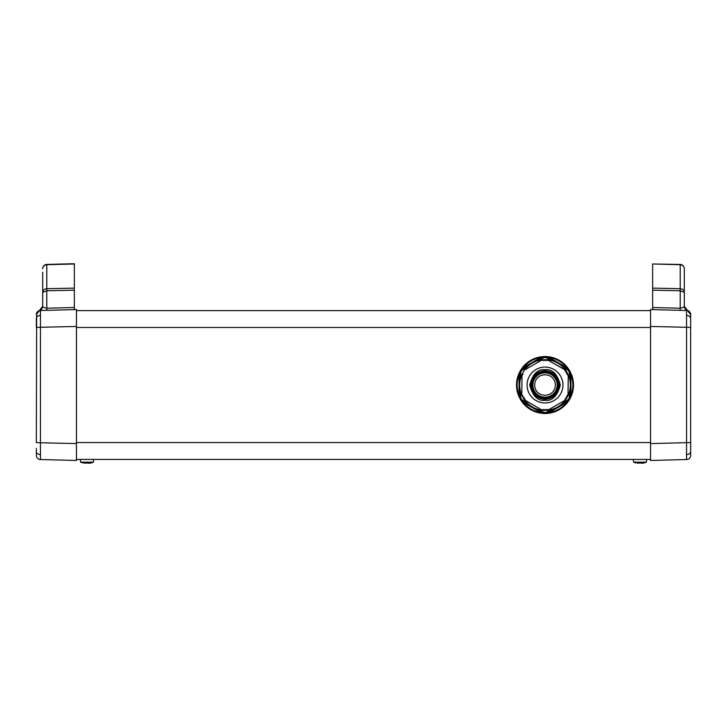 <?xml version="1.0" encoding="UTF-8"?>
<svg xmlns="http://www.w3.org/2000/svg" width="727" height="727" viewBox="0 0 727 727"><rect width="100%" height="100%" fill="white"/><g stroke="black" fill="none" stroke-linecap="round" stroke-linejoin="round"><path stroke-width="1.09" d="M36.35 448.441L36.359 455.366M46.81 309.075L46.801 308.23C44.038 307.639 42.675 307.012 42.684 306.331L42.684 292.418C42.938 290.209 44.302 288.964 46.792 288.692L74.345 288.119L74.345 290.173L74.345 263.71L46.792 264.428L46.792 310.338L40.458 310.502L40.458 459.528A4.226 4.226 0 0 1 36.35 455.311M36.386 318.053L36.35 324.333L36.386 318.053A4.226 2.981 0 0 1 40.412 315.445M36.359 314.673L36.35 314.746A4.226 4.226 0 0 1 40.458 310.502L76.453 309.566L76.453 326.441L76.453 310.62L650.547 310.62L650.547 459.419L76.453 459.419L76.453 443.597L76.453 460.473L40.458 459.528M46.792 308.23L74.345 307.503L74.345 290.173L46.792 290.745L42.684 292.418L42.684 272.334M36.35 321.588L36.35 327.386L76.453 326.441L76.453 443.597L36.35 442.652L36.659 313.137M690.65 455.311L690.65 445.696L690.65 455.311A4.226 4.226 0 0 1 686.542 459.528L650.547 460.473L650.547 443.597L686.542 442.652L686.542 310.502L680.208 310.338L680.19 309.057M686.542 459.528L686.542 442.652L690.65 442.652L690.65 448.441M684.316 268.817A4.226 4.108 0 0 0 680.208 264.71L652.655 263.992L652.655 288.119L680.208 288.692C682.698 288.964 684.062 290.209 684.316 292.418L680.208 290.745L680.208 264.428A4.226 4.226 0 0 1 684.316 268.654L684.316 306.331L690.641 314.673M690.65 321.588L690.65 327.386L650.547 326.441L650.547 309.566L686.542 310.502A4.226 4.226 0 0 1 690.65 314.727A4.226 4.226 0 0 0 686.542 310.502A4.226 4.226 0 0 1 690.65 314.727L690.641 455.366M652.655 263.992L680.208 264.428M652.655 309.502L650.547 309.566L652.655 309.502L652.655 288.119L652.655 290.173L680.208 290.745L680.208 308.23C682.962 307.639 684.325 307.012 684.316 306.331L684.316 272.334M690.65 327.386L690.65 442.652M684.316 269.653L684.316 268.654M690.341 313.137L690.65 314.727A4.226 4.226 0 0 0 686.542 310.502L687.488 310.42A4.226 4.226 0 0 1 689.569 311.683A4.226 4.226 0 0 0 687.488 310.42L684.316 306.331M684.471 307.466A4.226 4.226 0 0 0 684.698 308.084M685.307 309.048A4.226 4.226 0 0 0 685.779 309.529M76.453 309.566L74.345 309.538L76.453 309.566M42.684 268.69L42.684 268.654A4.226 4.226 0 0 1 46.792 264.428A4.226 4.226 0 0 0 42.684 268.654M74.345 307.503L74.345 309.538M42.529 307.466A4.226 4.226 0 0 1 42.302 308.084M41.693 309.048A4.226 4.226 0 0 1 41.221 309.529M42.684 306.331L39.512 310.42C37.331 311.465 36.277 312.828 36.35 314.509L42.684 306.331L39.512 310.42L40.458 310.502L38.876 310.856M89.675 463.199L90.911 462.972A16.848 16.848 0 0 0 93.41 462.163L80.597 462.163L80.361 459.419M93.41 462.163L93.656 459.419M86.422 463.09L84.377 463.199M90.911 462.963L87.531 462.963A16.394 16.394 0 0 1 86.477 462.963M642.659 463.199L643.895 462.972A16.848 16.848 0 0 0 646.403 462.163L633.59 462.163L633.344 459.419M646.403 462.163L646.639 459.419M639.415 463.09L637.37 463.199M643.895 462.963L640.523 462.963A16.394 16.394 0 0 1 639.469 462.963M640.778 463.208L641.523 463.29M87.794 463.208L89.63 463.199M543.66 356.557A28.489 28.489 0 0 1 546.377 356.557L549.339 356.848A28.489 28.489 0 0 1 567.251 367.19L568.987 369.607A28.489 28.489 0 0 1 570.341 371.96L571.567 374.678A28.489 28.489 0 0 1 571.567 395.361L570.341 398.069A28.489 28.489 0 0 1 568.987 400.423L567.251 402.84A28.489 28.489 0 0 1 549.339 413.181L546.377 413.481A28.489 28.489 0 0 1 543.66 413.481L540.697 413.181A28.489 28.489 0 0 1 522.786 402.84L521.05 400.423A28.489 28.489 0 0 1 519.687 398.069L518.46 395.361A28.489 28.489 0 0 1 518.46 374.678L519.687 371.96A28.489 28.489 0 0 1 521.05 369.607L522.786 367.19A28.489 28.489 0 0 1 540.697 356.848L543.66 356.557L543.96 357.602L546.068 357.602L546.377 356.557L568.987 369.607A28.489 28.489 0 0 1 570.341 371.96L570.341 398.069A28.489 28.489 0 0 1 568.987 400.423L546.377 413.481L546.068 412.436L543.96 412.436L543.66 413.481L521.05 400.423A28.489 28.489 0 0 1 519.687 398.069L519.687 371.96A28.489 28.489 0 0 1 521.05 369.607L543.66 356.557M530.765 385.019A14.249 14.249 0 0 1 545.014 370.77A14.249 14.249 0 0 1 559.263 385.019A14.249 14.249 0 0 1 545.014 399.259A14.249 14.249 0 0 1 530.765 385.019M532.882 385.019A12.132 12.132 0 0 1 545.014 372.878A12.132 12.132 0 0 1 557.155 385.019A12.132 12.132 0 0 1 545.014 397.151A12.132 12.132 0 0 1 532.882 385.019M531.828 385.019A13.195 13.195 0 0 0 545.014 398.205A13.195 13.195 0 0 0 558.209 385.019A13.195 13.195 0 0 0 545.014 371.824A13.195 13.195 0 0 0 531.828 385.019M545.014 402.958A17.939 17.939 0 0 0 562.952 385.019A17.939 17.939 0 0 0 545.014 367.08A17.939 17.939 0 0 0 527.075 385.019A17.939 17.939 0 0 0 545.014 402.958M544.868 409.437L544.114 410.173L545.014 409.374L545.913 410.173L545.159 409.437M546.222 410.164L546.949 409.383L546.222 410.164M546.949 409.383L547.649 409.91M565.252 399.741L564.988 399.087L565.224 400.159L548.022 410.092L547.204 409.337M564.988 399.087L566.197 398.632L565.152 398.878M566.351 398.378L566.088 397.351L566.351 398.378M566.088 397.351L567.251 396.815L566.233 397.096M567.269 396.806L567.087 395.524L567.251 396.815M567.087 395.524L568.041 395.161L567.224 395.261M567.187 374.759L568.232 375.087L568.041 395.161M568.087 395.152L568.232 375.087L567.078 374.578L567.396 373.487L567.087 374.514M567.405 373.46L566.233 372.933L567.396 373.487M566.233 372.933L566.351 371.661L566.088 372.697M566.351 371.633L565.152 371.152L566.351 371.661M565.315 370.143L565.006 370.87L565.224 369.879L547.749 360.001L565.324 370.107M546.949 360.656L545.968 359.829L545.159 360.601L545.913 359.865L546.949 360.656L547.749 360.001L547.376 360.492M545.159 360.601L544.114 359.865L544.868 360.601M524.703 399.995L542.006 410.092L542.751 409.401L542.006 410.092L524.803 400.159L525.03 399.168L524.776 399.741M519.687 385.019A25.327 25.327 0 0 0 545.014 410.346A25.327 25.327 0 0 0 570.341 385.019A25.327 25.327 0 0 0 545.014 359.692A25.327 25.327 0 0 0 519.687 385.019M523.685 398.378L523.94 397.351L523.685 398.378M523.594 368.135L522.786 367.19A28.489 28.489 0 0 1 540.697 356.848L541.106 358.029M520.741 377.786L520.741 372.224L521.795 370.397L521.05 369.607M520.741 372.224L519.687 371.96M519.687 395.125L518.46 395.361A28.489 28.489 0 0 1 518.46 374.678L519.687 374.905M526.612 402.422L521.795 399.641L520.741 397.814L519.687 398.069M521.795 399.641L521.05 400.423M541.106 412.009L540.697 413.181A28.489 28.489 0 0 1 522.786 402.84L523.594 401.895M566.433 401.895L567.251 402.84A28.489 28.489 0 0 1 549.339 413.181L548.921 412.009M569.286 392.253L569.286 397.814L568.232 399.641L568.987 400.423M569.286 397.814L570.341 398.069M570.341 374.905L571.567 374.678A28.489 28.489 0 0 1 571.567 395.361L570.341 395.125M563.416 367.617L568.232 370.397L569.286 372.224L570.341 371.96M568.232 370.397L568.987 369.607M548.921 358.029L549.339 356.848A28.489 28.489 0 0 1 567.251 367.19L566.433 368.135M543.814 359.865L543.078 360.656L543.814 359.865M543.078 360.656L542.287 360.001L542.824 360.692M542.006 359.947L524.803 369.879L542.006 359.947M522.631 373.487L522.949 374.514L522.631 373.487M522.949 374.514L521.986 374.868L522.804 374.778M521.941 374.887L521.795 394.952L522.768 395.252L521.795 394.952L521.986 374.868M522.777 396.815L523.794 397.096L522.777 396.815M523.84 398.632L524.885 398.878L523.84 398.632M542.751 409.401L543.814 410.164L543.078 409.383M555.355 385.019C554.955 398.723 534.89 398.514 534.672 385.019C534.972 371.424 554.992 371.397 555.355 385.019M36.386 451.985A4.226 2.981 0 0 0 40.412 454.584M74.345 263.992L46.792 264.71A4.226 4.108 180 0 0 42.684 268.817M686.588 454.584A4.226 2.981 0 0 0 690.614 451.985M686.588 315.445A4.226 2.981 0 0 1 690.614 318.053M650.547 327.504L76.453 327.504M650.547 442.534L76.453 442.534M652.655 307.503L680.208 308.23M524.63 403.221L523.449 401.813M523.449 368.216L524.63 366.808M545.014 369.716C537.78 368.843 532.682 373.942 529.71 385.019C532.682 396.088 537.78 401.186 545.014 400.323C552.247 401.186 557.355 396.088 560.317 385.019C557.355 373.942 552.247 368.843 545.014 369.716M546.377 413.481A28.489 28.489 0 0 1 543.66 413.481M545.014 370.77A14.249 14.249 0 0 1 559.263 385.019A14.249 14.249 0 0 1 545.014 399.259M565.397 366.808L566.578 368.216M566.578 401.813L565.397 403.221M545.014 356.521A28.489 28.489 0 0 1 546.377 356.557M523.276 367.589C527.857 362.037 533.691 358.665 540.788 357.475L523.276 367.589M519.051 395.125C516.534 388.391 516.534 381.648 519.051 374.905L519.051 395.125M540.788 412.554C533.691 411.364 527.857 407.992 523.276 402.44L540.788 412.554M566.751 402.44C562.171 407.992 556.337 411.364 549.239 412.554L566.751 402.44M570.977 374.905C573.494 381.648 573.494 388.391 570.977 395.125L570.977 374.905M549.239 357.475C556.337 358.665 562.171 362.037 566.751 367.589L549.239 357.475M521.795 370.397L526.612 367.617M539.143 360.383L543.96 357.602M520.741 397.814L520.741 392.253M543.96 412.436L539.143 409.655M568.232 399.641L563.416 402.422M550.884 409.655L546.068 412.436M569.286 372.224L569.286 377.786M546.068 357.602L550.884 360.383M690.65 314.509C691.041 313.473 689.987 312.11 687.488 310.42L686.406 309.975M684.452 307.394L684.325 306.54M39.512 310.42L40.594 309.975M42.548 307.394L42.684 306.376M80.597 462.163A16.848 16.848 0 0 0 83.105 462.972M633.59 462.163A16.848 16.848 0 0 0 636.089 462.972"/></g></svg>
